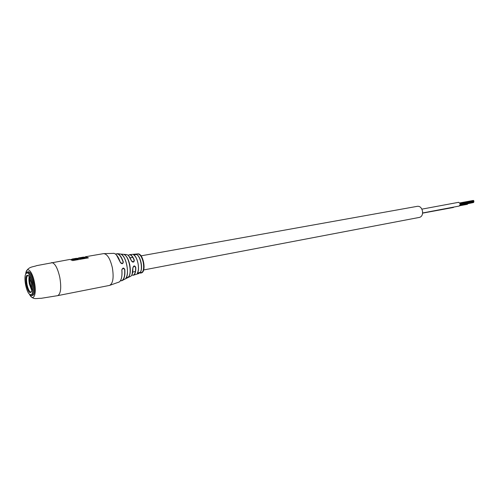 <?xml version="1.0" encoding="UTF-8"?>
<svg xmlns="http://www.w3.org/2000/svg" width="499" height="499" viewBox="0 0 499 499"><rect width="100%" height="100%" fill="white"/><g stroke="black" fill="none" stroke-linecap="round" stroke-linejoin="round"><path stroke-width="0.75" d="M141.067 255.844L417.576 206.28C419.909 206.168 421.53 207.69 422.441 210.859C422.927 214.37 421.986 216.535 419.628 217.358L143.681 269.953M454.003 207.023L453.292 207.49L422.597 213.142M473.476 202.538L460.19 205.314M473.676 200.81L460.228 203.461M473.801 201.378L460.377 204.035M473.788 202.164L460.321 204.97M473.85 201.852L460.384 204.652M473.913 201.534L460.402 204.341M421.855 209.15L458.637 202.313L460.359 203.898L459.317 206.025L422.609 212.973M473.563 202.507L460.315 204.983M128.156 255.332L129.815 254.609C131.487 254.908 132.983 256.767 134.318 260.191C134.063 262.524 133.065 262.692 131.337 260.703C129.977 257.079 128.424 255.033 126.677 254.565L126.104 254.534M123.328 262.037C122.816 264.177 121.793 264.245 120.253 262.256L122.286 263.647L123.328 262.037C121.7 257.247 119.785 254.459 117.583 253.679L121.307 254.153M133.551 254.796C133.638 254.334 134.73 254.241 136.826 254.515L133.551 254.796C135.516 256.062 136.994 258.881 137.986 263.26C138.791 267.689 138.56 271.019 137.306 273.252C137.612 273.839 138.666 273.539 140.456 272.348L140.313 272.267C142.945 268.693 140.425 256.324 136.72 254.64M120.839 254.103L120.839 254.103C125.998 255.419 129.846 274.269 125.785 278.411L125.773 278.417C127.563 275.716 127.919 271.306 126.833 265.187C125.455 259.168 123.459 255.469 120.839 254.103L120.883 254.122M124.837 269.628L123.085 268.169L121.825 269.853C122.785 267.583 123.789 267.514 124.837 269.628C125.187 275.13 124.413 278.71 122.517 280.369L121.725 280.762M130.17 276.527L130.701 276.29C132.297 275.092 133.002 272.317 132.815 267.957L132.104 274.356M135.622 267.427L135.79 267.427C135.921 271.568 135.192 274.138 133.613 275.13L133.133 275.174C134.917 274.45 135.747 271.868 135.622 267.427L134.081 265.992L132.846 267.919L134 266.011M30.208 294.984L31.68 295.583L32.672 295.383C37.169 294.734 32.547 270.364 28.206 271.805L28 271.861M25.711 273.708C27.22 266.31 33.364 267.108 36.602 265.649L69.985 259.418L72.704 260.597L88.435 257.864L85.635 256.717L84.599 257.191M124.326 254.534C126.702 255.887 128.511 259.274 129.746 264.695C130.732 270.196 130.432 274.225 128.842 276.777L125.711 278.61L128.673 276.708C132.185 272.679 128.842 256.218 124.201 254.658M132.815 267.957C133.626 265.462 134.618 265.287 135.79 267.427M141.541 272.466L140.225 272.972L141.56 272.548M140.493 272.978L141.454 272.76L140.493 272.978M141.429 272.56L141.017 272.728L141.41 272.498M77.314 258.332L77.975 258.332M77.95 258.22L78.748 257.908L80.383 258.538L77.563 258.401M80.42 258.451L85.104 257.409L83.458 257.097L78.748 257.908M80.383 258.226L85.104 257.409M73.883 259.349L78.125 258.85L76.453 258.301L72.274 259.025L73.883 259.349L78.075 258.625M71.276 259.492L72.274 259.025M137.368 273.159L140.313 272.267M120.808 254.091L126.677 254.565C128.424 254.989 129.996 257.041 131.387 260.709L133.376 262.056L134.169 260.266C132.179 255.482 130.183 253.848 128.168 255.345M78.243 258.906L73.927 259.574M133.37 262.056L133.37 262.056C132.615 262.187 131.954 261.738 131.387 260.709L131.337 260.703M133.638 254.839L133.582 254.796C137.443 256.367 140.169 269.628 137.337 273.234L137.306 273.252M31.68 295.583C33.732 294.398 34.144 290.069 32.909 282.596C31.35 275.76 29.478 272.211 27.308 271.961L26.154 273.04M32.136 282.771C29.566 273.159 27.277 270.577 25.268 275.03C24.75 277.631 24.869 280.949 25.636 284.985C26.378 288.615 27.395 291.435 28.674 293.443C32.31 296.868 33.464 293.306 32.136 282.771M26.285 284.761C28.312 292.439 30.14 294.466 31.761 290.861L31.456 283.002L29.079 276.34C26.141 273.564 25.206 276.371 26.285 284.761M28.418 275.498L27.925 275.436C26.466 276.29 26.173 279.34 27.04 284.598C28.137 289.42 29.46 291.927 31.013 292.115L31.449 291.878M29.204 276.54C28.749 278.467 28.817 281.006 29.41 284.156L31.811 290.624M31.924 289.844C30.14 285.827 29.36 281.623 29.591 277.226M31.98 289.158C30.389 285.553 29.691 281.785 29.884 277.849M51.54 262.599C54.821 262.904 57.572 267.838 59.805 277.407C61.489 287.692 60.816 293.768 57.772 295.626L109.3 285.459M25.736 273.658C26.69 265.599 32.316 270.901 34.431 282.222C36.926 294.017 33.558 302.126 29.597 294.56M115.525 254.097L117.583 253.679L115.506 254.078M120.253 262.256C118.469 257.041 116.392 254.078 114.028 253.367L113.285 253.317M143.219 262.306C141.884 256.848 140.026 254.053 137.649 253.922C143.169 252.55 146.856 271.974 141.279 272.947L141.261 272.953C143.506 271.743 144.155 268.194 143.219 262.306M136.826 254.515C138.728 255.769 140.15 258.501 141.098 262.699C141.872 266.946 141.66 270.165 140.456 272.348M116.448 254.964L120.29 262.256C118.494 257.01 116.404 254.047 114.028 253.367L103.555 253.629C107.204 253.835 110.142 258.532 112.356 267.72C113.94 277.612 113.017 283.507 109.568 285.403L119.311 281.941C121.475 280.182 122.317 276.153 121.825 269.853M120.471 280.681L121.569 280.681C123.983 279.658 125.012 275.972 124.656 269.635M118.637 282.247L119.311 281.941C121.5 280.213 122.349 276.184 121.868 269.84L122.922 268.213M121.862 269.84C122.23 273.914 121.943 277.163 120.995 279.577M85.092 257.104L88.292 257.889M126.971 278.055L121.7 280.769L120.452 280.719M85.267 257.69L80.383 258.538M73.883 259.661L71.089 259.524M88.13 257.921L85.603 257.016L84.587 257.191M78.218 258.289L80.42 258.42M71.75 259.405L73.921 259.549M134.462 255.488C137.774 258.282 139.732 268.855 137.637 272.647M122.816 255.663C127.17 260.228 129.085 274.799 125.817 278.305M128.686 255.868L131.374 260.703M123.159 262.094C120.789 255.538 118.257 252.881 115.562 254.122M132.765 257.328L130.083 257.808M135.391 271.531L132.715 272.042M467.457 204.01L460.159 205.37M467.7 203.948L460.172 205.351M467.395 204.322L459.897 205.719M473.769 200.629L460.078 203.149M473.333 200.442L459.916 202.9M473.894 201.203L460.309 203.704M128.131 255.313L129.815 254.609L137.649 253.922M127.033 278.024L130.701 276.29C132.31 275.136 133.033 272.348 132.853 267.938M131.786 275.074L133.264 275.261L139.003 273.464M141.173 272.972L140.369 273.14M85.635 256.717L103.555 253.629M57.653 295.658L41.249 298.302C35.579 298.246 33.414 300.255 29.56 294.522M120.296 262.262C120.901 263.272 121.563 263.734 122.286 263.647M121.7 280.769L120.434 280.737M28.206 271.805L27.308 271.961"/></g></svg>
